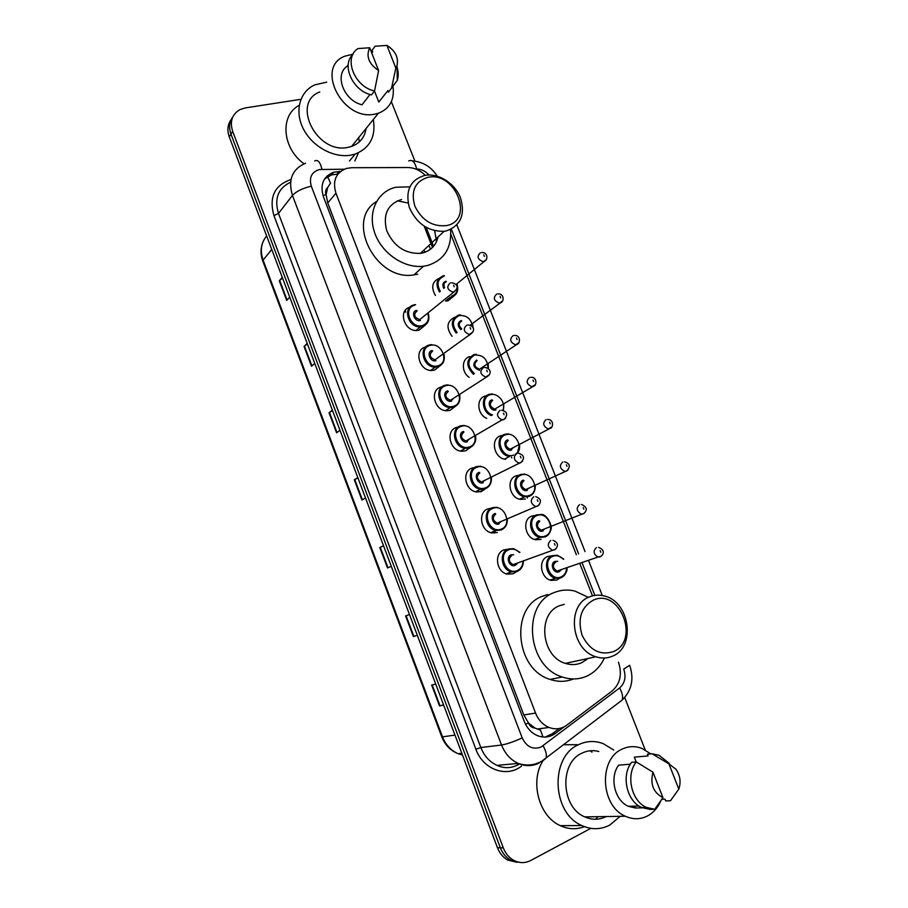 <?xml version="1.0" encoding="UTF-8"?>
<svg xmlns="http://www.w3.org/2000/svg" width="908" height="908" viewBox="0 0 908 908"><rect width="100%" height="100%" fill="white"/><g stroke="black" fill="none" stroke-linecap="round" stroke-linejoin="round"><path stroke-width="1.36" d="M453.841 296.087L448.166 300.764L446.6 301.025M486.756 418.372C477.006 414.457 475.985 398.306 485.269 396.036L486.711 395.718M505.654 459.278C493.986 458.665 489.866 438.643 500.751 435.783L502.828 435.352M525.357 498.98L520.715 499.411C509.354 498.31 505.779 478.754 516.323 475.769L519.047 475.259M541.089 539.352L535.902 539.772C524.858 538.24 521.76 519.104 531.997 516.005L535.311 515.426M559.657 578.237L556.91 579.985L551.213 580.382C540.487 578.453 537.831 559.703 547.762 556.479L551.724 555.878M516.289 571.802L513.224 573.765L507.277 574.14C496.245 572.097 493.748 553.142 504.008 549.908L507.754 549.283M497.289 532.519L491.898 532.928C480.525 531.316 477.54 511.93 488.129 508.821L491.183 508.253M455.158 406.5L450.084 410.337L446.588 410.756C434.194 410.722 429.393 389.827 441.095 387.069M424.921 325.404L419.099 330.126L417.01 330.455C404.23 331.726 397.67 310.093 409.917 307.233M440.017 365.822L434.546 370.101L431.743 370.487C419.042 371.1 413.492 349.625 425.614 346.981M470.355 447.451L465.725 450.811L461.559 451.242C449.494 450.64 445.374 430.279 456.679 427.396L458.302 427.032M485.621 488.64L481.456 491.534L476.666 491.966C464.93 490.831 461.423 470.98 472.353 467.983L474.68 467.506M425.284 175.323C420.086 170.273 414.264 167.674 407.805 167.526L351.702 167.708L346.391 168.445C335.824 172.633 332.339 180.885 335.949 193.211L535.561 713.075C538.376 720.033 542.859 724.822 549.022 727.444C555.446 729.816 561.394 729.045 566.842 725.129L612.14 690.977C620.232 683.713 622.332 674.111 618.45 662.17M534.994 728.08L528.411 722.916C529.795 726.116 531.986 727.83 534.994 728.08L540.464 730.1L543.018 737.001M327.255 175.823L330.523 183.155L327.697 187.513C325.597 189.318 325.053 191.736 326.063 194.766L322.964 195.47M397.409 200.804L408.101 203.04M434.682 230.768L436.544 241.573M326.063 194.766L327.697 187.513M326.21 195.129L327.731 202.983L523.825 714.937L528.263 722.518M592.481 595.864L579.917 563.811M576.353 554.697L450.833 234.241M435.409 295.463C430.891 287.382 432.129 281.673 439.131 278.313M452.025 336.312C445.919 327.709 446.781 321.364 454.602 317.267M469.073 377.297C461.048 371.883 461.627 358.444 469.89 356.538M404.854 311.75L404.741 311.126M480.514 491.818L481.331 490.717M494.202 533.121L495.632 530.351M340.557 171.43L333.701 172.225C323.293 176.447 319.854 184.619 323.407 196.741L524.325 721.52C527.083 728.341 531.475 733.051 537.502 735.662C543.949 738.09 549.93 737.33 555.435 733.392L564.084 726.865M324.565 179.001L331.545 174.892L337.924 174.086M391.359 101.696L414.911 161.102M590.824 828.346L530.828 860.455C525.187 863.326 519.501 863.292 513.769 860.375C509.002 857.708 505.506 853.531 503.293 847.856L232.675 131.376C229.599 121.524 232.039 114.26 239.984 109.584L245.319 107.916L300.911 99.301M624.704 697.514L645.213 749.951M517.117 862.316L507.844 860.114C503.111 857.47 499.65 853.327 497.448 847.697L229.27 136.87L230.972 134.134C228.657 127.551 229.281 121.797 232.823 116.871C229.281 121.797 228.657 127.551 230.972 134.134L500.353 847.777L230.972 134.134L232.675 131.376M520.102 862.452L510.795 860.239C506.051 857.583 502.567 853.429 500.353 847.777C502.567 853.429 506.051 857.583 510.795 860.239L520.102 862.452M559.26 728.511L552.246 733.789L545.163 737.058M443.569 704.892L439.529 705.913L443.66 705.119M435.726 684.099L431.663 685.029L439.529 705.913M417.294 635.248L413.39 636.565L417.328 635.328M409.485 614.534L405.604 615.908L413.39 636.565M383.551 545.81L379.816 547.501L387.523 567.943L391.28 566.274M383.516 545.697L379.816 547.501M282.536 278.03L279.301 280.81L286.69 300.435L289.731 297.12M282.286 277.383L279.301 280.81M307.403 343.95L304.044 346.459L311.512 366.287L314.724 363.37M307.199 343.428L304.044 346.459M332.521 410.541L329.036 412.788L336.596 432.821L339.978 430.313M332.373 410.155L329.036 412.788M357.911 477.824L354.302 479.799L361.929 500.036L365.493 497.936M357.809 477.574L354.302 479.799M229.27 136.87C226.977 130.309 227.59 124.578 231.12 119.674M373.324 119.504C376.003 136.529 369.953 148.049 355.164 154.065L351.01 155.12C333.974 158.367 312.466 146.756 303.465 129.084C294.294 111.468 299.572 91.617 314.758 84.875L326.71 82.14M303.998 163.792C282.104 148.049 279.687 115.395 299.22 105.317M393.073 87.055C394.503 100.05 389.6 108.778 378.364 113.25L374.629 114.17C342.486 121.309 314.826 66.942 345.017 56.126L353.042 54.208M366.083 128.482C364.732 137.324 359.909 143.294 351.623 146.415L348.002 147.346C317.006 154.621 290.685 102.763 319.809 91.935M397.046 67.124C398.499 71.846 398.578 76.261 397.273 80.358L388.465 92.207L387.852 90.652L378.784 102.071L374.493 91.061M382.915 96.872L378.784 102.071M371.792 53.095L372.689 51.87L372.076 50.326L375.072 46.24L386.933 45.411C395.321 50.757 398.68 57.454 397.023 65.501L395.809 68.009L386.933 45.411M395.809 68.009L391.552 88.326M348.241 64.627L347.072 66.261C334.053 74.989 343.984 100.697 362.031 104.772L370.021 94.466M358.694 137.641L359.33 141.898M358.467 152.76L354.835 160.966M378.602 70.54C368.784 63.912 365.81 56.319 369.704 47.761L378.602 70.54L374.55 90.982C354.358 86.896 343.042 57.715 358.002 48.567L369.704 47.761M374.55 90.982L371.52 94.875C352.94 91.084 341.033 65.217 352.883 54.514M446.566 225.581C432.628 227.011 422.061 220.531 414.854 206.139C410.62 191.157 414.899 181.577 427.691 177.389C455.373 170.67 474.986 220.36 446.566 225.581M446.282 230.927L444.125 231.302C428.27 231.642 416.67 223.697 409.315 207.455C405.138 190.725 410.178 180.068 424.456 175.482L424.569 175.46C438.155 172.679 454.829 183.166 460.492 197.819C465.475 214.674 460.731 225.706 446.282 230.927M401.563 199.488C387.659 204.073 382.699 214.436 386.683 230.587C393.731 246.25 404.979 253.843 420.393 253.377L422.481 252.992C430.812 250.756 435.999 245.398 438.065 236.943M450.55 229.486C451.798 248.236 444.069 260.256 427.373 265.545L423.525 266.226C404.321 268.711 381.644 253.343 374.641 232.686C367.399 212.075 377.456 191.293 395.933 187.23L409.78 186.844M417.748 274.193L413.957 274.886C376.105 281.786 344.802 220.383 376.457 201.576M424.524 251.096L424.66 252.356M613.411 651.615C600.04 655.735 589.587 650.241 582.051 635.157C577.363 618.87 581.097 607.202 593.253 600.165C619.642 587.601 640.56 640.583 613.411 651.615M612.696 656.075C607.35 658.436 601.754 658.675 595.875 656.768C570.814 649.765 566.365 604.876 589.519 596.874C594.252 594.933 599.178 594.638 604.297 595.989C629.653 601.402 636.292 646.734 612.696 656.075M564.231 604.331L559.646 605.681C537.059 613.479 541.1 656.7 565.434 663.373C571.132 665.189 576.591 664.962 581.812 662.67L588.032 658.47M604.399 658.028C600.494 666.37 594.695 672.374 587.011 676.029C579.156 679.547 570.916 679.865 562.302 676.993C526.731 666.654 521.544 603.491 554.504 592.459C561.065 589.814 567.886 589.36 574.946 591.085L588.134 597.282M573.447 678.946C565.968 681.953 558.193 682.112 550.123 679.422C514.995 669.287 510.024 607.1 542.644 596.181L547.808 594.558M586.704 658.754L585.876 660.275M620.198 816.326L609.79 825.066C600.767 829.73 591.449 829.889 581.858 825.554C551.531 812.921 549.908 756.546 578.714 744.617C586.636 740.871 594.751 740.531 603.06 743.573L613.785 750.031M584.48 826.666C576.478 829.696 568.419 829.356 560.304 825.656C538.648 816.303 529.58 781.005 543.245 760.302M660.695 801.174C657.755 807.757 653.465 812.637 647.824 815.781C640.605 819.561 633.126 819.708 625.385 816.247C600.494 806.02 598.451 759.258 621.912 749.236C628.427 746.081 635.146 745.82 642.035 748.453L650.832 753.912M606.283 816.542C599.314 820.038 592.152 820.151 584.786 816.894C560.849 807.178 559.26 762.72 582.005 753.129C587.419 750.519 593.026 749.974 598.837 751.495M678.821 789.109L668.912 763.866L675.938 769.212C680.183 775.387 681.148 782.015 678.821 789.109L670.479 800.754L665.678 800.913L664.996 799.165L661.943 799.278M636.19 761.937L634.317 757.136L648.085 755.944L647.415 754.219L652.103 753.799L659.015 755.252L669.253 763.367M652.103 753.799L668.912 763.866M630.345 764.207L618.7 765.115C609.234 777.282 614.659 800.64 628.404 806.315L635.373 808.006L642.399 807.825M634.647 806.145L635.373 808.006M563.698 744.719L577.715 744.719M590.245 750.757L591.982 752.165M597.963 816.678L595.614 819.266M662.942 797.667C653.283 792.525 649.969 784.047 652.988 772.197L662.942 797.667L654.747 809.289L646.507 807.428C631.355 801.128 625.567 774.978 636.281 761.937L631.639 762.311C620.959 775.284 626.69 801.287 641.786 807.553L649.992 809.403L654.747 809.289M652.988 772.197L636.281 761.937M528.411 722.916L525.528 724.232M327.731 202.983L335.949 193.211M523.825 714.937L535.561 713.075M344.223 169.217L319.537 169.524C311.626 171.907 308.879 177.457 311.308 186.197L522.202 737.92C526.572 746.875 532.826 749.94 540.964 747.102L619.631 687.958C624.908 683.213 626.27 676.914 623.728 669.071L629.664 665.28M538.943 763.151C532.224 766.318 525.312 766.409 518.218 763.424C510.591 759.871 505.041 753.742 501.556 745.025L292.444 195.424C287.847 179.784 292.217 169.047 305.542 163.213M521.544 766.068C506.743 778.077 483.022 769.587 475.883 749.236L273.944 215.639L278.484 213.425L292.444 195.424C296.36 191.293 302.648 188.217 311.308 186.197M543.166 760.529L546.105 758.146C546.957 755.104 545.958 750.984 543.097 745.797M273.944 215.639C268.836 197.229 274.522 185.187 290.991 179.512M290.56 182.202C278.12 188.228 274.091 198.625 278.484 213.425L480.831 747.522C484.191 755.978 489.594 761.925 497.039 765.365C504.621 768.826 512.112 768.35 519.524 763.957M503.293 847.856L497.448 847.697M522.202 737.92C513.814 741.734 506.936 744.106 501.556 745.025L480.831 747.522L475.883 749.236M620.652 701.214L622.139 700.079C623.194 696.981 622.355 692.94 619.631 687.958M428.996 175.006C425.466 171.101 421.357 169.081 416.693 168.956L415.535 168.967M594.854 595.387L582.176 563.039M578.6 553.903L451.321 229.122M416.693 168.956C414.843 161.964 412.187 159.286 408.736 160.943M321.977 169.308C320.195 162.033 317.766 159.263 314.713 160.977M433.547 246.318L426.192 227.443M517.866 764.933L517.265 763.515M336.981 174.098L339.161 171.43M552.246 733.789L555.435 733.392M527.378 497.947L527.128 497.312M511.76 457.859L511.454 457.076M430.471 249.246L429.427 246.556M461.832 753.3L458.2 753.719C450.504 750.666 445.022 745.025 441.753 736.785L442.502 736.865C445.703 744.946 450.947 750.564 458.2 753.719L462.478 755.025M266.657 235.944C261.095 242.697 259.915 250.744 263.104 260.097L262.787 261.095C260.619 255.137 260.448 249.348 262.31 243.753M271.742 249.45L263.104 260.097L442.502 736.865L454.953 735.071M362.371 499.775L354.744 479.538M337.016 432.503L329.468 412.482M311.921 365.924L304.452 346.118M287.076 300.026L279.687 280.424M388 567.738L380.282 547.286M413.878 636.406L406.092 615.737M440.039 705.8L432.163 684.916M414.173 304.838L415.58 304.623M428.088 313.26C429.949 319.9 428.043 324.326 422.368 326.539L420.404 326.846C408.191 328.049 402.153 307.256 413.991 304.884M414.593 305.326C402.46 307.869 410.688 329.218 422.413 325.563C427.747 323.464 429.518 319.298 427.713 313.067M420.449 320.49C414.604 322.306 410.495 311.671 416.545 310.377M417.147 310.831C413.197 314.509 414.071 317.437 419.757 319.627L422.98 316.96M456.281 289.879L453.092 292.172C447.156 289.822 446.225 286.735 450.3 282.933M454.17 286.758L453.58 285.237L454.17 286.758M429.632 344.904L431.731 344.609M443.819 353.95C445.261 360.328 443.297 364.585 437.906 366.741L435.284 367.093C423.321 367.661 418.066 347.424 429.484 344.938M437.962 365.765C449.914 362.859 441.697 341.669 430.086 345.415C418.009 348.173 426.295 369.658 437.962 365.765M435.988 360.669C430.165 362.598 426.034 351.895 432.049 350.499M432.662 350.976C428.769 354.574 429.563 357.525 435.034 359.84L438.451 357.309M472.693 332.237L469.311 334.462C463.591 331.988 462.751 328.878 466.769 325.143M470.707 329.127L470.106 327.584L470.707 329.127M445.192 385.219L447.973 384.867M459.607 394.923C460.651 401.018 458.631 405.104 453.546 407.181L450.266 407.579C438.598 407.556 434.047 387.841 445.068 385.253M453.603 406.228C465.52 403.095 457.246 381.78 445.68 385.752C433.649 388.738 441.992 410.359 453.603 406.228M451.628 401.098C445.817 403.141 441.663 392.37 447.667 390.86M448.291 391.359C444.443 394.889 445.158 397.863 450.413 400.303L451.685 400.144L453.989 397.942M489.208 374.902L485.632 377.036C480.15 374.425 479.39 371.304 483.351 367.638M487.346 371.769L486.745 370.214L487.346 371.769M460.844 425.784L464.283 425.409M475.451 436.169C476.132 441.969 474.078 445.873 469.288 447.882L465.373 448.291C454.011 447.723 450.107 428.519 460.753 425.807M469.345 446.94C481.217 443.581 472.886 422.129 461.377 426.329C449.392 429.552 457.78 451.31 469.345 446.94M467.359 441.787C461.582 443.944 457.394 433.105 463.375 431.482M463.999 432.004C460.22 435.465 460.855 438.462 465.906 441.004L467.427 440.845L469.606 438.836L467.348 440.913L465.906 441.004L502.09 419.871C496.824 417.158 496.131 414.014 500.036 410.416M505.813 417.85L503.668 419.712L502.09 419.871L504.099 419.326C508.208 414.65 507.368 411.63 501.556 410.257M504.11 414.684L503.497 413.129L504.11 414.684M476.598 466.599L480.673 466.213M491.341 477.676C491.693 483.181 489.616 486.892 485.122 488.833L480.616 489.23C469.572 488.175 466.235 469.447 476.53 466.621M485.19 487.914C497.005 484.316 488.64 462.728 477.177 467.177C465.236 470.616 473.681 492.522 485.19 487.914M483.192 482.716C477.438 485.008 473.227 474.089 479.174 472.353M479.821 472.909C476.098 476.303 476.666 479.322 481.501 481.955L485.065 480.4M522.52 461.105L520.488 462.83L518.661 462.989C513.61 460.186 512.997 457.008 516.834 453.467M520.976 457.893L520.363 456.327L520.976 457.893M507.288 519.455C507.345 524.654 505.268 528.184 501.057 530.045L495.995 530.431C485.281 528.91 482.443 510.636 492.408 507.697L497.119 507.3M501.137 529.137C512.906 525.312 504.473 503.588 493.067 508.276C481.172 511.953 489.673 533.983 501.137 529.137M499.116 523.916C493.396 526.322 489.151 515.335 495.087 513.485M495.734 514.064C492.079 517.412 492.579 520.443 497.209 523.167L499.196 523.008L500.876 521.737M539.318 504.666L537.423 506.233L535.368 506.392C530.522 503.497 529.977 500.308 533.745 496.812M537.945 501.398L537.332 499.82L537.945 501.398M523.292 561.496C523.099 566.376 521.033 569.725 517.095 571.518L511.499 571.87C501.114 569.952 498.73 552.075 508.401 549.022L513.644 548.648L519.819 552.37M519.501 552.495C516.312 549.351 512.838 548.398 509.059 549.624C497.221 553.551 505.767 575.729 517.185 570.633C520.749 569.021 522.679 566.013 522.963 561.621M517.14 563.777L515.154 565.378C509.445 567.897 505.189 556.854 511.091 554.867L513.701 554.731M511.76 555.48C508.162 558.783 508.594 561.825 513.043 564.628L515.233 564.481L516.765 563.357M556.218 548.523L554.47 549.93L552.189 550.078C547.547 547.104 547.07 543.892 550.77 540.442M555.038 545.186L554.425 543.597L555.038 545.186M456.974 284.125C458.869 290.639 457.053 294.952 451.537 297.075L450.073 297.325L451.56 297.041C456.974 295.1 458.812 290.764 457.065 284.045M439.495 292.024C435.227 284.272 436.487 278.881 443.263 275.85M443.864 276.282C437.554 279.096 436.373 284.113 440.323 291.332M486.291 259.643L483.408 261.765C477.517 259.54 476.53 256.533 480.468 252.753M483.771 254.921L484.361 256.408L483.771 254.921M405.297 310.343L405.672 312.193M446.396 281.65C443.853 282.728 443.263 284.749 444.625 287.711M443.467 275.805L444.387 275.657M443.796 288.404C442.117 284.908 442.786 282.524 445.794 281.23M451.594 296.099C456.747 294.124 458.438 290.095 456.667 284M456.236 333.123C450.391 324.996 451.163 318.992 458.563 315.099M472.75 327.289C471.388 318.969 466.871 315.053 459.176 315.541C452.229 319.23 451.548 324.871 457.099 332.464M502.487 301.093L499.434 303.159C493.736 300.809 492.828 297.767 496.721 294.056M500.081 296.36L500.671 297.858L500.081 296.36M461.729 320.967C458.438 323.044 458.449 325.7 461.763 328.946M458.733 315.053L460.299 314.815M460.855 329.627C457.28 325.813 457.371 322.783 461.116 320.524M473.454 374.334C465.781 366.162 465.94 359.579 473.953 354.574M488.027 368.364C487.607 359.125 483.113 354.688 474.578 355.051C467.007 359.874 466.962 366.094 474.407 373.687M477.154 360.533C473.42 364.051 474.203 366.968 479.469 369.272L482.704 367.082M518.774 342.815L515.562 344.802C510.069 342.339 509.24 339.274 513.077 335.631M516.493 338.06L517.095 339.569L516.493 338.06M474.089 354.54L476.291 354.234M488.084 364.006L488.379 368.637M479.503 370.248C473.147 367.751 472.149 364.358 476.53 360.056M491.41 415.58C481.853 412.323 480.423 396.49 489.435 394.299M502.896 410.348C506.494 402.823 497.618 392.04 490.07 394.787C481.354 396.909 483.226 412.402 492.556 414.899M492.669 400.326C488.992 403.799 489.696 406.727 494.781 409.145L498.129 407.113M535.164 384.822L531.804 386.717C526.504 384.141 525.755 381.065 529.534 377.467M533.019 380.032L533.62 381.553L533.019 380.032M489.548 394.265L492.363 393.913M503.724 404.344L503.361 410.461L503.815 404.287M495.972 409.917C490.377 411.96 486.245 401.347 492.034 399.826M504.553 459.108L509.66 456.418C498.685 455.827 494.769 436.964 505.007 434.262M515.12 454.375C524.631 449.256 515.755 430.891 505.654 434.784C494.088 437.996 502.419 459.437 513.576 455.09M508.287 440.38C504.666 443.785 505.302 446.736 510.183 449.244L513.633 447.406M551.655 427.112L548.16 428.894C543.063 426.227 542.371 423.128 546.105 419.575M549.646 422.288L550.248 423.82L549.646 422.288M505.098 434.24L508.514 433.865M519.421 444.943L517.333 453.33C519.297 450.89 520 447.882 519.421 444.296M511.59 450.005C506.028 452.161 501.863 441.481 507.64 439.858M535.175 485.803C535.391 491.012 533.405 494.531 529.216 496.358L524.858 496.767C514.166 495.734 510.761 477.29 520.693 474.475M521.351 475.02C509.831 478.459 518.207 500.024 529.307 495.45C540.714 491.875 532.394 470.605 521.351 475.02M523.995 480.673C520.432 484.032 520.999 487.006 525.698 489.594L529.012 488.232M568.226 469.697L566.41 471.184L564.64 471.343C559.737 468.585 559.112 465.464 562.778 461.968M566.388 464.805L566.989 466.349L566.388 464.805M484.634 488.084L483.056 489.299M482.012 490.388L481.058 491.659M520.738 474.464L524.722 474.067M527.321 490.343C521.771 492.601 517.594 481.864 523.337 480.128M550.997 526.901C550.963 531.838 548.977 535.187 545.05 536.957L540.169 537.354C529.773 535.913 526.833 517.866 536.458 514.938L541.009 514.53C546.582 513.281 553.04 526.64 550.838 529.773C549.93 533.302 548.035 535.663 545.152 536.866L540.169 537.354L534.755 539.488M537.127 515.506C525.664 519.172 534.097 540.873 545.14 536.072C556.502 532.258 548.126 510.864 537.127 515.506M539.806 521.215C536.299 524.529 536.81 527.525 541.327 530.193L543.245 530.034L544.857 528.762M584.9 512.566L583.22 513.917L581.234 514.064C576.512 511.238 575.956 508.094 579.565 504.632M583.231 507.617L583.844 509.161L583.231 507.617M496.687 529.546L496.063 530.442M543.143 530.919C537.627 533.302 533.416 522.497 539.136 520.647M566.876 568.26C566.626 572.903 564.663 576.092 560.974 577.806L555.617 578.18C545.515 576.376 542.984 558.692 552.336 555.651L557.376 555.253L563.664 559.192M563.38 559.294C560.236 556.014 556.774 554.992 553.017 556.252C541.588 560.145 550.078 581.983 561.076 576.932C564.413 575.4 566.251 572.539 566.581 568.351M560.883 570.292L559.056 571.756C553.574 574.265 549.329 563.38 555.026 561.416L557.705 561.303M559.169 570.882L560.577 569.838L559.044 570.973L557.058 571.03L559.169 570.882M555.946 561.927L555.707 562.007C552.257 565.287 552.711 568.294 557.058 571.03L597.952 557.069C593.412 554.164 592.913 551.008 596.465 547.581M600.131 556.922L597.952 557.069L600.846 556.354C603.627 554.629 605.239 549.783 598.588 547.422M600.188 550.702L600.812 552.257L600.188 550.702M537.105 729.067L549.022 727.444M331.545 174.892L333.701 172.225M497.039 765.365L518.218 763.424C526.572 766.102 534.46 765.342 541.894 761.142L622.139 700.079C631.741 690.568 634.249 678.991 629.687 665.326M513.769 860.375L507.844 860.114M602.299 595.535L588.668 560.826M585.058 551.621L456.872 224.968M437.247 176.175C431.391 166.936 423.083 161.84 412.311 160.864M558.931 571.802L558.443 570.564M432.492 247.475L424.218 226.262M441.753 736.785L262.787 261.095M397.023 65.501L397.273 80.358M378.364 113.25L351.623 146.415M355.164 154.065L349.501 160.966M444.125 231.302L420.393 253.377M423.525 266.226L413.957 274.886M595.875 656.768L565.434 663.373M562.302 676.993L550.123 679.422M581.858 825.554L560.304 825.656M625.385 816.247L584.786 816.894M639.039 806.02L628.404 806.315M646.507 807.428L641.786 807.553M428.167 313.192C430.051 319.684 428.133 324.122 422.402 326.505L420.404 326.846L415.955 330.455M422.946 316.994L454.057 291.854C460.231 286.508 455.85 283.398 451.537 282.74M443.91 353.882C445.204 360.431 443.218 364.698 437.951 366.696L435.284 367.093L430.698 370.441M438.416 357.332L470.628 334.053C476.643 329.377 472.342 325.268 467.949 324.985M459.698 394.855C460.526 401.234 458.495 405.32 453.603 407.125L450.266 407.579L445.544 410.643M453.955 397.954L451.628 400.201L450.413 400.303L487.312 376.548C492.987 372.496 489.219 367.649 484.6 367.49M475.542 436.112C476.564 441.072 474.509 444.965 469.357 447.814L465.373 448.291L460.504 451.083M491.432 477.631C491.671 483.215 489.594 486.926 485.201 488.754L480.616 489.23L475.588 491.75M483.181 481.876L481.501 481.955L520.999 462.388C524.983 458.075 524.188 455.056 518.604 453.308M507.379 519.421C507.334 524.676 505.257 528.184 501.159 529.966L495.995 530.431L490.808 532.655M499.105 523.087L497.209 523.167L538.001 505.745C541.872 501.738 541.123 498.708 535.754 496.665M513.644 548.648L519.921 552.336M523.383 561.462C523.235 566.161 521.181 569.486 517.208 571.427L511.499 571.87L506.153 573.811M515.687 564.311L513.043 564.628L555.129 549.397C558.84 545.526 558.125 542.496 552.995 540.305M455.952 284.601L484.146 261.504C488.232 260.085 487.936 252.22 481.762 252.526M450.073 297.325L445.51 301.059M470.162 325.2L500.501 302.795C504.303 301.853 504.337 293.432 497.959 293.863M468.21 335.915L470.526 334.269M473.159 328.151L472.591 323.85M514.257 335.461C520.806 334.882 520.522 343.735 516.958 344.359L482.67 367.104M488.436 368.682L488.175 363.938M530.794 377.319C537.468 376.741 536.741 386.025 533.518 386.206L498.106 407.125M547.592 419.428C554.459 419.417 552.983 428.315 550.191 428.315L510.183 449.244L511.601 449.154L513.61 447.417M519.592 499.184L524.858 496.767L529.319 496.279C533.586 494.44 535.55 490.717 535.209 485.133M527.321 489.514L525.698 489.594L566.967 470.707C570.723 466.417 569.895 463.443 564.492 461.809M543.132 530.113L541.327 530.193L583.855 513.383C587.748 509.944 586.965 506.97 581.495 504.473M550.044 580.042L555.617 578.18L561.087 577.715C565.502 574.401 567.466 571.234 566.967 568.226M563.766 559.158L557.376 555.253"/></g></svg>
